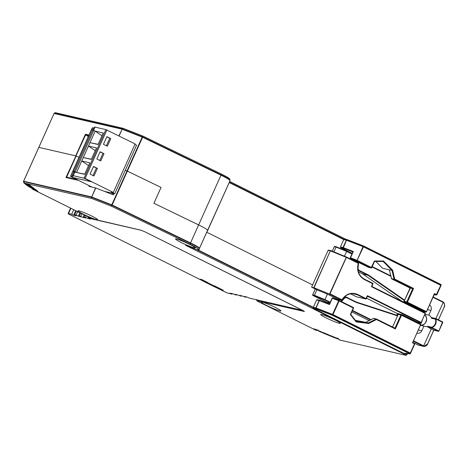 <?xml version="1.0" encoding="UTF-8"?>
<svg xmlns="http://www.w3.org/2000/svg" width="468" height="468" viewBox="0 0 468 468"><rect width="100%" height="100%" fill="white"/><g stroke="black" fill="none" stroke-linecap="round" stroke-linejoin="round"><path stroke-width="0.7" d="M229.367 182.233L343.892 239.253L346.455 239.832L347.063 239.581L346.648 239.897L363.379 246.379L363.589 245.987L363.589 246.478L440.914 284.983L441.02 285.462M363.379 246.379L363.443 246.811L440.768 285.316L440.903 284.486L363.577 245.981L347.08 239.593L346.536 239.856A0.515 0.392 -71.9 0 1 347.063 239.581L363.566 245.975M440.914 284.983L440.991 284.532L441.154 285.152M363.168 246.291L363.589 245.987L363.01 246.618L346.49 240.23L343.196 248.204L342.985 247.525L346.536 239.856M350.438 258.225A0.515 0.363 0.2 0 1 350.321 257.722L350.532 258.4L356.897 260.863L363.01 246.618L363.443 246.811L356.897 260.863L371.06 267.918L374.4 261.004L371.697 267.655L371.06 267.918L368.421 267.31L350.45 258.26M423.879 311.121L423.242 311.384L425.886 311.992L426.518 311.729L434.403 293.553L434.468 294.144L426.289 311.998L426.307 311.571L407.412 302.158L406.99 302.58L425.979 312.027L423.242 311.384L404.352 301.971L404.136 301.293L410.512 287.75L410.085 288.054L391.599 278.852L389.376 269.831L382.608 268.275L375.868 261.472M389.376 269.831L392.014 270.44L393.992 279.133L394.664 279.039L413.572 288.452L412.729 288.662L406.78 301.901L407.412 302.158L406.75 302.293A0.515 0.468 103 0 0 406.99 302.58L404.352 301.971L404.352 301.456L404.352 301.971A0.515 0.48 -52.7 0 1 404.247 301.913L423.341 311.413M374.535 261.442L371.744 267.661L371.06 267.918A0.515 0.48 127.3 0 0 371.721 267.632L371.697 267.655M54.423 113.338L55.382 112.694L54.218 113.186L122.095 128.84L123.23 128.367L122.306 128.911L142.36 136.779L142.98 136.118L142.588 137.253L220.978 175.178A14.871 1.316 24.2 0 1 222.382 175.869A14.871 1.316 24.2 0 1 229.917 180.554L229.788 181.268A0.989 0.989 14.2 0 0 229.823 181.145L207.306 231.321L229.659 181.584M23.599 181.274L54.066 113.49L121.943 129.145L122.095 128.84L122.16 129.215L142.588 137.253L127.36 171.13L161.039 187.422L153.913 203.282L200.029 225.605C204.955 228.086 207.47 229.648 207.564 230.291L199.315 248.613A14.859 1.316 -155.8 0 0 190.388 243.243L111.992 205.317L111.478 206.218L111.63 205.159L91.576 197.285L91.722 198.467L91.365 197.215L23.488 181.561L23.886 182.742M55.382 112.694L123.142 128.326M142.927 136.094L123.23 128.367L142.956 136.1L221.224 173.967A0.989 0.298 -64.2 0 0 221.194 173.956L142.992 136.124M343.892 239.253L344.448 238.99L343.74 239.569L346.297 240.16L346.46 239.832M23.692 181.719L23.616 181.239L91.494 196.893L112.139 205.002L127.36 171.13L125.278 170.293L126.992 170.966L142.36 136.779L221.118 174.868A0.989 0.298 -64.2 0 0 221.224 173.967C230.034 178.489 227.986 177.559 229.823 179.028L229.823 181.145M229.226 182.549L343.74 239.569L340.429 246.934L340.64 247.613L343.196 248.204L352.866 251.948M25.091 183.321L24.026 182.836L23.57 181.239L54.048 113.525M119.135 135.942L122.16 129.215L118.936 135.843M66.936 177.208L76.647 179.443L66.637 177.191L76.144 156.031L79.045 157.271L75.705 155.867L38.838 147.367L75.705 155.867L85.433 134.228L89.025 135.059M206.874 232.286L312.589 284.924L206.874 232.286M352.223 253.375L340.64 247.613M188.171 245.922L185.691 245.331L188.083 245.881L197.765 250.099L198.022 249.07A0.989 0.989 14.2 0 0 199.315 248.613L207.564 230.291C207.47 229.648 204.955 228.086 200.029 225.605L198.631 224.915L221.118 174.868A14.859 1.316 24.2 0 1 222.516 175.553A14.859 1.316 24.2 0 1 230.045 180.233A0.989 0.989 14.2 0 0 230.086 180.11M420.586 324.242L422.23 320.58M66.965 177.214L65.982 177.507L85.656 134.872L85.433 134.228M85.656 134.872L88.341 136.592M434.403 293.553L436.82 294.805L436.158 295.062L440.768 285.316L441.031 285.48L436.831 294.787M340.429 246.934L343.184 247.59L353.334 251.521L350.52 257.786L357.318 260.442L371.721 267.632M392.652 270.206L392.014 270.44L383.134 261.46L374.523 261.472L383.111 261.454L383.52 260.986L392.652 270.206L394.664 279.039L394.243 279.46L412.729 288.662L410.085 288.054M436.802 294.764L434.152 294.863M368.421 267.31L368.421 266.789L368.421 267.31A0.515 0.468 103 0 0 368.614 267.351M409.851 353.831L410.407 353.568L409.851 353.831A0.515 0.462 124.3 0 1 409.752 353.802L332.438 315.303L333 314.566L410.319 353.071L410.389 353.527A0.515 0.462 124.3 0 1 409.851 353.831L410.167 353.404L332.847 314.9L332.45 315.309M319.697 300.257L317.14 299.666L316.596 299.959L319.158 300.55L315.847 307.915L315.912 308.898L332.438 315.303L332.42 314.712L315.789 308.277L313.15 307.651L313.297 308.307L403.393 353.17L409.909 353.843M339.072 300.397L332.76 297.952L332.339 298.373M332.76 297.952L332.321 298.28L338.686 300.743L339.125 300.421L339.125 300.936L353.281 307.991L353.287 307.47L339.16 300.438L353.305 307.476A0.515 0.48 -52.7 0 1 353.387 307.529L353.305 307.476M353.281 307.991L350.368 314.478L353.545 308.155L353.287 307.47M392.57 327.033L398.209 314.373L398.8 314.081L401.556 314.73L401.532 315.239L420.428 324.652L420.709 324.447L412.753 342.354L420.638 324.81L420.428 324.131L401.567 314.742M412.788 342.4L420.709 324.447L401.175 314.712L401.532 315.239L400.9 314.982L394.951 328.214L395.372 328.945L401.532 315.239L401.175 314.712A0.515 0.468 103 0 0 400.9 314.982L398.262 314.373L398.8 314.081M356.206 321.376L368.427 322.92L365.789 322.312L373.429 318.41L376.067 319.018A0.515 0.468 103 0 1 376.266 318.965L376.465 319.533L376.465 319.012L376.465 319.533L376.067 319.018L368.427 322.92L368.702 323.499L376.465 319.533L395.372 328.945M338.686 300.743L339.125 300.421L339.125 300.936L338.686 300.743L332.561 314.373L333 314.566L339.125 300.936M92.184 216.257A10.776 0.954 24.2 0 1 97.642 219.667A10.776 0.954 24.2 0 1 83.439 214.239A10.776 0.954 24.2 0 1 77.981 210.828A10.776 0.954 24.2 0 1 92.184 216.257M275.482 307.534A10.776 0.954 24.2 0 1 280.94 310.945A10.776 0.954 24.2 0 1 266.742 305.516A10.776 0.954 24.2 0 1 261.284 302.106A10.776 0.954 24.2 0 1 275.482 307.534M334.895 319.913A10.776 0.954 24.2 0 1 340.353 323.324A10.776 0.954 24.2 0 1 326.149 317.901A10.776 0.954 24.2 0 1 320.691 314.49A10.776 0.954 24.2 0 1 334.895 319.913M189.745 244.407A10.776 0.954 24.2 0 1 195.203 247.818A10.776 0.954 24.2 0 1 180.999 242.395A10.776 0.954 24.2 0 1 175.541 238.984A10.776 0.954 24.2 0 1 189.745 244.407M229.788 181.268L199.473 248.303A14.871 1.316 -155.8 0 0 191.933 243.617A14.871 1.316 -155.8 0 0 190.534 242.933L190.388 243.243A0.989 0.298 -64.2 0 1 189.692 244.056L111.478 206.218L91.722 198.467L24.658 183.152M198.022 249.07C197.835 248.362 195.057 246.694 189.692 244.056M31.514 187.668L32.134 188.978L89.265 217.427L93.302 219.082L141.026 230.221L144.887 231.8L302.808 310.442C304.282 311.197 304.721 311.53 304.112 311.436L257.388 300.789C256.756 300.696 257.213 301.041 258.757 301.831L316.152 330.35M406.364 355.235L405.575 355.224L406.879 354.762L405.891 353.843L404.668 354.37L405.651 353.697L404.937 353.352M198.467 250.146L313.291 307.324L313.15 307.651L196.911 249.754M339.727 340.037L405.774 355.288L407.025 354.475M337.486 337.966L339.721 340.043L405.575 355.224L404.668 354.37L185.691 245.331M331.42 336.299L330.209 335.457L337.914 338.61L339.756 340.014L337.481 337.972M339.756 340.014L337.826 338.58M328.875 334.918L329.958 335.714L332.14 336.252M323.961 333.245L322.75 332.403L328.969 334.948L329.946 335.708M329.817 335.632L332.175 336.27M321.417 331.865L322.499 332.66L324.681 333.198M318.193 330.075L315.643 330.145L313.806 328.741L322.493 332.654M322.358 332.578L324.716 333.216M315.643 330.145L316.602 329.413M318.199 330.075L316.093 330.326L318.111 330.034M258.757 301.831A0.989 0.404 116.5 0 1 258.722 301.819L316.093 330.326M32.93 188.025L32.333 189.025L31.906 188.85M31.631 186.609L31.725 187.721L32.216 188.101L35.357 189.405L37.955 191.377L32.485 189.142L32.813 187.966M32.485 189.142L33.439 188.411M37.955 191.377L35.264 189.37M29.121 184.696L29.706 186.188L32.842 187.492L34.936 189.084L32.35 188.171M31.725 187.721L31.321 186.516M31.953 187.861L31.344 186.545M34.936 189.084L32.754 187.457M29.847 186.27L32.795 187.475M24.652 183.146L29.829 185.193L32.427 187.171L29.7 186.188M29.443 185.948L28.829 184.632M32.427 187.171L29.736 185.164M407.423 353.597L407.037 354.457L405.774 353.434M403.393 353.17L409.752 353.802M315.707 308.254L315.923 308.909L313.297 308.307M113.923 193.553L113.338 194.858L95.759 187.96L91.576 197.285L95.542 187.89L88.973 186.375L89.259 185.726M111.992 205.317L111.764 204.838L126.992 170.966L161.039 187.422L153.913 203.282L198.631 224.915L190.534 242.933L112.139 205.002L111.992 205.317M365.789 322.312L355.364 320.287M316.596 299.959L313.291 307.324L315.847 307.915L315.713 308.254M406.879 354.762L407.441 353.597M420.638 324.301L422.294 320.615M332.631 314.8L332.561 314.373L316.046 307.979L319.351 300.614L329.501 304.545L332.321 298.28M410.413 353.539L414.771 343.91L414.531 343.237L412.794 342.371L414.513 343.231L414.508 343.746L410.319 353.071L410.582 353.235L414.771 343.91M319.767 300.28L329.46 304.03L319.79 300.292L319.351 300.614M329.525 304.06L329.501 304.545L329.525 304.06M350.368 314.478L350.713 314.338L350.368 314.478L356.142 321.914L356.183 321.376L356.142 321.914L368.702 323.499M412.331 342.664L412.753 342.354L412.331 342.664L414.508 343.746M75.126 179.098L75.278 178.764M420.428 324.652L420.428 324.131M337.861 338.89L337.82 338.978A52.159 4.627 24.2 0 1 319.164 331.338L318.392 330.747A49.573 4.393 -155.8 0 1 317.696 330.443M316.181 329.718L316.374 329.864A49.573 4.393 -155.8 0 0 317.632 330.42M337.82 338.978L337.054 338.387A49.573 4.393 24.2 0 0 337.609 338.604M338.095 338.785A49.573 4.393 24.2 0 1 337.65 338.616M334.825 337.352L335.31 337.72A49.573 4.393 24.2 0 1 331.824 336.352M329.566 335.445A49.573 4.393 24.2 0 1 324.365 333.298M321.972 332.286A49.573 4.393 24.2 0 1 320.387 331.607L319.907 331.245M32.596 188.481A49.573 4.393 24.2 0 1 32.181 188.23L29.893 187.294A52.159 4.627 24.2 0 1 23.728 182.631M36.229 190.102L33.263 188.891A49.573 4.393 24.2 0 1 32.666 188.528M32 187.931L31.186 187.598A49.573 4.393 24.2 0 1 26.19 183.789L29.958 185.328M31.344 187.247L31.186 187.598M111.437 192.98L113.683 194.097M402.538 301.72A1.152 1.047 103 0 0 402.299 301.491L362.957 274.143L362.981 273.721M431.502 327.735L432.058 327.635L431.707 327.992A0.433 0.392 -77 0 1 431.771 327.19L427.922 326.301A6.037 5.487 -77 0 1 425.02 326.494A6.037 5.487 -77 0 1 423.909 326.097L420.469 325.301M424.903 314.221L428.84 315.128A6.037 5.487 -77 0 1 431.537 318.263L435.386 319.147A0.433 0.392 -77 0 1 435.93 318.591L432.005 317.673A0.433 0.392 103 0 0 431.537 318.263M416.947 322.394L417.123 321.996L402.971 314.946L396.805 313.285M421.902 311.366L422.142 310.834M425.371 313.092L425.02 313.349L425.371 313.092L371.826 286.428L425.389 313.098L420.972 322.885L417.123 321.996M330.7 250.596L328.659 250.123A0.433 0.392 103 0 0 328.132 250.339L311.589 287.153L316.877 289.786L314.408 295.267L312.665 294.863L315.297 289.002M332.28 251.211L334.31 246.694L336.059 247.098L333.912 251.878M404.305 301.954L402.275 301.48L362.94 274.131L358.359 271.849L362.957 274.143L368.029 275.313L404.405 300.596M337.621 299.836L337.878 299.339L341.862 300.263L341.892 299.754L340.903 301.304M435.766 318.55L432.081 317.702A0.433 0.392 103 0 0 432.005 317.673M428.84 315.128L430.952 310.43L427.512 309.635M418.357 329.998L421.797 330.794L423.909 326.097M427.922 326.301A0.433 0.392 103 0 0 427.857 327.103L431.707 327.992L438.335 331.291L433.579 330.192L427.857 327.103M421.797 330.794A4.311 3.919 -77 0 1 417.304 333.239A4.311 3.919 -77 0 1 416.947 333.14M352.363 293.617L357.236 294.741L365.719 298.964L367.392 295.677L420.972 322.358L420.972 322.885L367.427 296.221M429.595 304.996A4.311 3.919 -77 0 1 430.952 310.43M329.905 303.042L326.594 302.281A4.311 3.919 103 0 0 327.384 302.568L312.84 295.431L314.514 295.817L314.408 295.267L324.956 299.584L324.751 300.011L330.075 302.661M344.46 256.195L346.607 251.415L336.059 247.098L336.515 246.864L336.059 247.098L336.515 246.864L346.753 251.059L336.486 246.852M351.918 254.06L346.607 251.415L346.753 251.059L346.607 251.415L346.753 251.059L352.076 253.709L346.753 251.053M346.402 256.996L358.582 263.057L358.26 263.332C356.499 270.527 358.506 275.921 364.279 279.507L364.291 279.08A12.934 11.758 -77 0 1 358.541 263.168M364.279 279.507L372.978 283.865L371.44 286.668L371.791 286.41L371.44 286.668L425.02 313.349M408.359 303.972L408.143 304.51M435.913 318.585L443.19 302.386L443.102 301.907L433.198 296.981L443.214 301.971C444.793 303.948 445.08 305.762 444.062 307.412L438.399 319.82M358.523 263.338L357.979 268.521L358.845 270.211L368.404 274.968L368.029 275.313L358.494 270.562A2.153 1.96 -77 0 1 357.961 270.165M443.997 307.359C444.828 305.136 444.6 303.51 443.319 302.463L443.102 301.907L443.19 302.386L433.04 297.332M443.167 301.948C444.664 303.176 444.951 304.996 444.021 307.412L438.475 319.855M427.653 343.834L423.879 346.443C425.751 346.378 427.027 345.513 427.693 343.834L433.801 330.256M423.873 346.443L423.277 346.203L423.657 345.858L423.277 346.203L418.234 345.039A4.311 3.919 103 0 0 419.024 345.325L412.811 342.342L418.216 345.033M346.525 297.625L356.084 302.386L356.06 301.942L346.554 297.209L346.525 297.625L344.735 297.993L344.29 297.654L341.95 300.175M356.084 302.386L356.06 301.942L356.084 302.386L397.531 315.882M413.501 340.803L423.657 345.858L431.315 328.823M367.392 295.677L367.392 296.203L367.392 295.677M311.589 287.153L314.016 287.738L329.156 293.939L341.862 300.263M337.586 299.818A12.934 11.758 -77 0 1 337.837 299.339L327.425 294.103L316.877 289.786M337.837 299.339L337.381 299.742M438.873 331.046L442.775 322.458L435.924 319.024L435.942 318.597L442.57 321.896L438.861 331.075A0.433 0.392 -77 0 1 438.335 331.291L438.686 330.94L432.058 327.635C435.544 325.863 436.837 322.99 435.924 319.024L435.386 319.147A6.037 5.487 -77 0 1 431.771 327.19L432.058 327.635M327.425 294.103L324.956 299.584L330.268 302.229M433.719 330.232L427.629 343.781C426.535 345.84 425.254 346.554 423.78 345.934M358.26 263.332L346.373 257.412L330.004 293.834L329.156 293.939M71.861 176.787L73.628 177.664L91.108 181.695L84.059 178.185L73.219 175.681L71.873 176.764M73.219 175.681L74.839 172.084L76.588 172.481L75.178 171.779L93.764 130.426L92.711 129.993L74.125 171.352L72.99 171.107L74.839 172.084M93.594 130.344L95.045 127.12L105.885 129.624L84.059 178.185L105.885 129.624L135.135 143.91L113.309 192.471L85.112 178.425L106.932 129.864M74.125 171.352L75.178 171.779M73.072 171.107L91.634 129.811M91.658 129.753L92.711 129.993M93.764 130.426L95.174 131.128L103.217 132.982L98.04 144.495L89.996 142.641L88.47 146.051L96.513 147.906L91.336 159.418L83.292 157.564L81.76 160.969L89.803 162.823L84.632 174.342L76.588 172.481L84.708 174.16M90.535 173.072L92.845 167.936M97.245 158.149L99.549 153.018M103.949 143.226L106.254 138.095M95.261 150.684L88.47 146.051L83.292 157.564L91.418 159.243M88.557 165.608L81.76 160.969L76.588 172.481M101.966 135.767L95.174 131.128L89.996 142.641L98.122 144.319M110.77 138.604L106.891 136.674L103.463 144.308L107.342 146.244L110.77 138.604L106.792 136.902M103.995 153.679L100.117 151.749L96.864 158.997L100.737 160.928L103.995 153.679L100.012 151.983M97.397 168.369L93.518 166.438L90.084 174.073L93.963 176.003L97.397 168.369L93.413 166.666M106.394 145.77L109.723 138.364M99.795 160.454L102.948 153.44M93.015 175.535L96.344 168.123M85.112 178.425L84.059 178.185L91.108 181.695L73.628 177.664L70.463 176.366L91.921 187.054M104.417 191.359L114.736 193.74L111.214 191.985L113.309 192.471M70.463 176.366L92.284 127.805L93.313 128.045M114.736 193.74L136.562 145.179L134.93 144.366M73.763 171.545L71.499 176.588L71.891 176.769L73.377 175.763M95.027 127.161L93.319 128.027L92.465 129.94M73.359 175.798L72.967 175.617L74.611 171.967M93.36 130.239L94.793 127.056M71.499 176.588L72.967 175.617M74.108 171.458L73.868 171.937M214.151 285.72L223.277 290.271L218.72 288.791L223.651 291.248A4.311 0.38 24.2 0 0 228.928 293.407L232.075 294.138L230.139 293.173L232.76 293.775L236.445 295.144L234.86 294.261L237.481 294.863L241.166 296.232L239.581 295.349L242.202 295.951L245.887 297.32L244.302 296.437L246.923 297.04L249.21 298.087L302.012 310.266A4.311 0.38 24.2 0 0 302.422 310.278A4.311 0.38 24.2 0 0 302.422 310.255L302.422 310.278M232.075 294.138L232.286 293.664M70.563 208.12L68.135 213.531A4.311 0.38 24.2 0 0 70.317 214.894L200.392 279.665L201.439 279.905L200.029 279.156L201.772 279.56L207.219 282.268M73.739 209.705L71.686 214.268L68.539 213.543L70.902 208.289M141.471 230.361L88.821 218.217L89.189 217.398A0.989 0.404 116.5 0 0 89.23 217.415A0.989 0.404 116.5 0 0 89.265 217.427M80.677 213.156L79.379 216.04L83.07 217.409L85.691 218.018L84.1 217.129L90.412 219.106L88.821 218.217M79.379 216.04L80.97 216.93L76.056 215.274L74.658 214.952L76.249 215.836L73.628 215.233L71.686 214.268M68.135 213.531A4.311 0.38 24.2 0 1 68.539 213.543M214.063 285.913L207.154 282.403M75.676 210.67L73.628 215.233M87.791 218.497L88.452 217.029M246.098 296.852L245.887 297.32M76.419 211.039L74.658 214.952M85.498 217.456L86.194 215.906M236.445 295.144L236.656 294.676M77.682 211.665L76.056 215.274M84.1 217.129L84.936 215.28M79.934 212.788L78.349 216.321M83.07 217.409L84.193 214.906M241.377 295.764L241.166 296.232M80.777 216.362L81.941 213.782M201.532 279.507L205.475 281.403L203.352 280.917A49.573 4.393 -155.8 0 0 217.468 287.937L219.574 288.428L222.768 290.084L221.387 289.786A49.573 4.393 24.2 0 1 219.41 288.855L218.334 288.61A52.159 4.627 24.2 0 1 200.69 279.829L200.731 279.747M201.515 279.548L200.234 279.209M200.69 279.829L201.766 280.075A49.573 4.393 24.2 0 1 200.216 279.25M217.679 287.481L217.468 287.937M315.783 308.277L315.789 308.277A0.515 0.392 108.3 0 0 315.912 308.898M357.102 260.343L356.897 260.863M425.886 311.992L426.243 312.004M404.136 301.293L406.78 301.901L406.75 302.293M391.353 278.524L394.079 279.326L394.664 279.039M404.112 301.322A0.515 0.48 -52.7 0 0 404.247 301.913L404.089 301.293L410.044 288.036M229.531 178.969C229.332 178.261 226.559 176.588 221.194 173.956M345.864 239.3L229.706 181.461L345.887 239.306M419.217 323.523L419.644 322.575M424.552 311.694L424.189 312.501L424.534 311.694M85.896 135.088L88.721 135.743M434.444 294.208L436.158 295.062M419.474 323.651L419.931 322.645M374.4 261.004L383.52 260.986M413.572 288.452L407.412 302.158M426.535 311.7L434.403 294.185M394.079 279.326A0.515 0.468 103 0 0 394.243 279.46L391.599 278.852M332.485 298.028A0.515 0.298 45 0 0 332.122 298.215M353.521 308.125A0.515 0.48 -52.7 0 0 353.387 307.529L353.545 308.155L350.754 314.367M392.529 327.009L398.209 314.373L398.473 314.537M338.902 300.836L339.101 300.403L332.181 298.058L329.437 304.077M339.312 339.832L339.85 340.084M256.569 299.52C256.99 301.427 256.002 300.07 258.722 301.819A0.989 0.404 116.5 0 1 258.687 301.796M257.388 300.789A0.989 0.901 -77.2 0 1 256.891 299.859M304.112 311.436A0.989 0.901 -77.2 0 1 303.662 310.904M141.026 230.221A0.989 0.901 103.1 0 0 141.324 230.303M93.302 219.082A0.989 0.901 103.1 0 0 93.483 219.147L141.201 230.285L144.846 231.789L304.019 311.103M197.765 250.099A0.989 0.989 14.2 0 0 199.058 249.643L199.058 249.643C198.093 250.292 197.584 250.421 197.525 250.023L188.136 245.911M65.982 177.507L78.601 180.42M350.743 314.373L356.183 321.376M365.76 322.306L373.727 318.369L376.483 319.018L394.974 328.226L376.5 319.03M435.924 319.024L435.614 318.585M420.943 325.412A6.037 5.487 103 0 0 426.272 321.335A6.037 5.487 103 0 0 424.704 314.671L426.284 317.117L426.6 319.428L425.646 322.575L424.189 324.23L420.937 325.406M424.587 311.706L424.224 312.519M326.576 302.275L312.8 295.413M332.245 251.199L334.269 246.694L334.76 246.449A0.433 0.392 -77 0 0 334.31 246.694L334.298 246.724M312.647 294.893L312.665 294.863A0.433 0.392 -77 0 0 312.84 295.431L312.624 294.863L315.262 288.984M369.123 320.586L351.831 311.975L369.123 320.586M396.958 315.262A1.152 1.047 103 0 0 396.841 313.297L366.532 298.204L396.823 313.291L397.361 314.034L396.934 315.251M356.598 296.852L350.474 293.805L356.61 296.864A0.433 0.392 103 0 0 356.791 296.905M425.324 313.197L421.042 322.727M314.514 295.817L324.751 300.011M336.451 246.841L334.76 246.449A0.433 0.392 -77 0 1 334.836 246.478L336.381 246.835M354.92 261.232A12.934 11.758 -77 0 1 355.159 260.705M371.44 286.668L372.774 283.304L364.309 279.092M358.014 270.451L358.845 270.211M358.073 262.156L358.008 262.77M390.698 275.816L372.218 266.614L390.698 275.81M438.44 319.837L444.021 307.412M427.67 343.805L433.76 330.244M352.328 310.863L370.469 319.901M413.308 341.23L423.212 346.162M343.84 297.549L344.29 297.654A2.153 1.96 -77 0 1 346.525 297.192L356.078 301.948M397.701 315.502L356.072 301.942L397.701 315.502M365.719 298.964L356.628 296.87L365.8 298.993A0.433 0.392 -77 0 1 365.719 298.964M341.938 300.117A12.934 11.758 -77 0 1 354.861 293.892A12.934 11.758 -77 0 1 357.236 294.741L357.587 294.39C351.292 291.968 346.057 293.758 341.892 299.754L330.004 293.834M354.966 260.612L354.721 261.138M358.593 263.063L346.39 256.985L330.847 250.626L330.56 250.93L346.068 257.277L346.39 256.985L329.577 293.974M371.814 286.445L372.978 283.865L372.774 283.304L364.279 279.074C358.57 275.558 356.675 270.235 358.605 263.098M372.797 283.321A0.433 0.392 -77 0 1 372.949 283.836M368.404 274.968L404.609 300.14M390.809 276.301L372.054 266.965M358.617 262.431L358.552 263.045M407.827 303.709A1.152 1.047 -77 0 1 407.634 304.258M442.593 321.914A0.433 0.392 -77 0 1 442.746 322.429M370.989 319.632L352.521 310.436M341.424 301.562L344.735 297.993M401.907 314.467A1.152 1.047 -77 0 1 402.457 315.18M403.059 315.479L402.971 314.946M366.263 298.719L367.392 296.203M366.245 298.748A0.433 0.392 -77 0 1 365.8 298.993L366.245 298.748M367.444 296.168L366.286 298.748L357.587 294.39M433.637 330.215L438.411 331.321L438.902 331.075L442.775 322.458L442.57 321.896L435.96 318.603M328.132 250.339L330.332 250.848A0.433 0.392 -77 0 1 330.835 250.62L328.583 250.093M314.016 287.738L330.332 250.848L313.788 287.662M441.184 285.152L441.026 284.556M347.045 239.575L344.36 238.955M440.92 284.491L363.56 245.969M371.159 267.953L368.404 267.298L350.514 258.394L350.275 257.716L352.907 251.854M389.335 269.825L391.581 278.84L410.067 288.048M441.166 285.141L436.843 294.805L434.134 294.887M410.436 353.568L409.927 353.855M330.32 335.509L337.861 338.598M322.861 332.455L328.916 334.93M313.911 328.793L321.457 331.882M315.9 330.291L316.467 330.437M93.483 219.147L89.23 217.415L32.052 188.943L31.467 187.668M32.216 188.101L35.305 189.388M24.471 183.006L29.776 185.182M337.446 337.949L339.101 339.733M28.805 184.603L29.209 185.808M199.052 249.643L199.21 249.339M356.23 321.405L350.754 314.361M410.424 353.551L410.582 353.235M421.024 322.85L425.394 313.127M327.384 302.568L329.864 303.135M354.949 261.249L355.194 260.723M419.024 345.325L423.879 346.443M344.682 296.718L346.542 297.198M354.861 293.892C349.42 292.974 345.103 295.086 341.915 300.234M346.361 256.973L330.847 250.626M91.576 129.753L72.99 171.107"/></g></svg>
